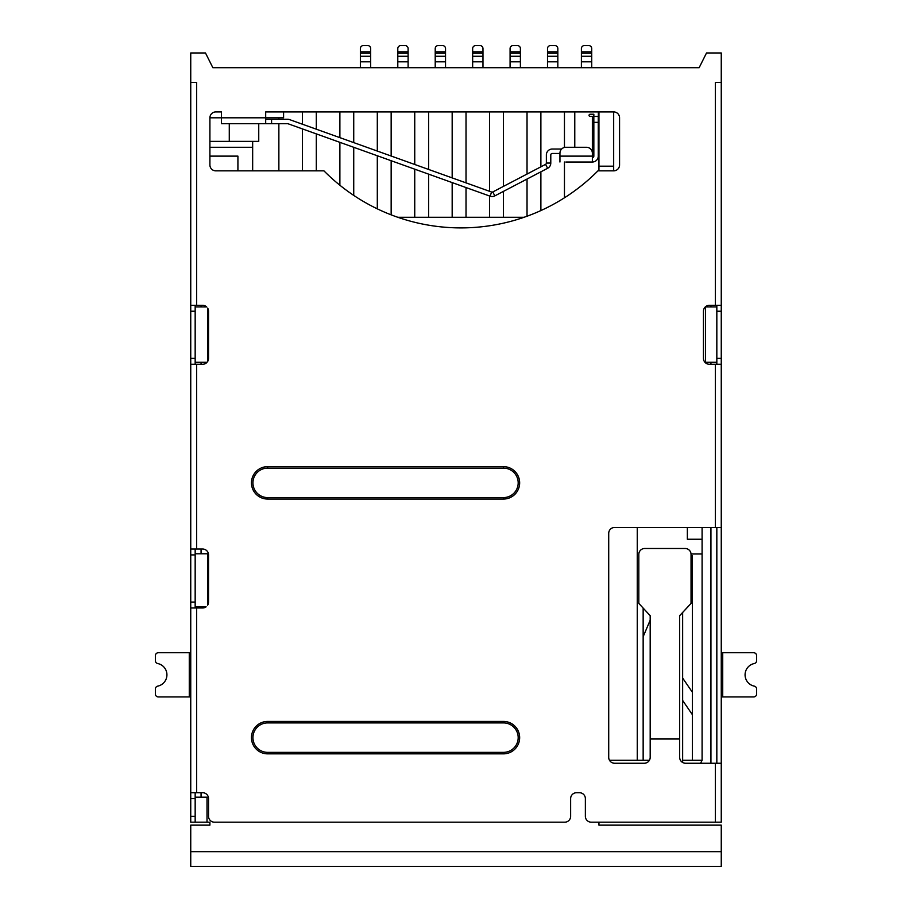 <?xml version="1.0" encoding="UTF-8"?>
<svg xmlns="http://www.w3.org/2000/svg" width="912" height="912" viewBox="0 0 912 912"><rect width="100%" height="100%" fill="white"/><g stroke="black" fill="none" stroke-linecap="round" stroke-linejoin="round"><path stroke-width="1.37" d="M682.643 762.478L682.643 612.499M195.168 798.616L190.745 798.616L190.745 792.722L202.646 792.722A5.894 5.894 0 0 1 208.54 798.616L208.54 816.297A5.894 5.894 0 0 0 214.434 822.191L564.745 822.191A5.894 5.894 0 0 0 570.638 816.297L570.638 798.616A5.894 5.894 0 0 1 576.532 792.722L579.473 792.722A5.894 5.894 0 0 1 585.367 798.616L585.367 816.297A5.894 5.894 0 0 0 591.261 822.191L721.255 822.191L721.255 527.467L614.608 527.467A5.894 5.894 0 0 0 608.714 533.36L608.714 757.348A5.894 5.894 0 0 0 614.608 763.253L644.294 763.253A5.894 5.894 0 0 0 650.188 757.348L650.188 615.668L638.81 603.391L638.81 554.382A5.894 5.894 -0 0 1 644.704 548.488L685.151 548.488A5.894 5.894 -0 0 1 691.045 554.382L691.045 603.436L679.668 615.703M189.274 696.939L158.335 696.939A2.953 2.953 0 0 1 155.382 693.986L155.382 689.016A2.953 2.953 0 0 1 157.73 686.132A11.537 11.537 0 0 0 157.73 663.537A2.953 2.953 0 0 1 155.382 660.653L155.382 655.671A2.953 2.953 0 0 1 158.335 652.73L189.274 652.73L189.274 696.939L190.745 696.939L190.745 650.518M252.932 482.847A14.74 14.74 0 0 0 267.672 497.587L503.447 497.587A14.74 14.74 0 0 0 518.187 482.847A14.74 14.74 0 0 0 503.447 468.118L267.672 468.118A14.74 14.74 0 0 0 252.932 482.847M252.932 737.637A14.74 14.74 0 0 0 267.672 752.366L503.447 752.366A14.74 14.74 0 0 0 518.187 737.637A14.74 14.74 0 0 0 503.447 722.897L267.672 722.897A14.74 14.74 0 0 0 252.932 737.637M691.045 603.391L679.668 615.668L679.668 757.348A5.894 5.894 0 0 0 685.562 763.253L721.255 763.253M638.81 603.391L650.188 615.714M700.553 763.253L702.092 760.3L682.643 760.3M593.837 156.123L592.367 156.123L592.367 162.017A5.894 5.894 0 0 0 598.261 156.123L598.261 122.345L593.837 122.345L593.837 156.123A1.471 1.471 0 0 1 592.367 157.594M716.832 364.264L716.832 305.326M195.168 792.722L195.168 822.191L190.745 822.191L190.745 816.297L195.168 816.297M195.168 554.918L190.745 554.918L190.745 549.024L202.646 549.024A5.894 5.894 0 0 1 208.54 554.918L208.54 602.08A5.894 5.894 0 0 1 207.64 605.203L207.64 553.778L195.168 553.778L195.168 607.973M195.168 305.326L195.168 364.264M208.54 358.37A5.894 5.894 0 0 1 207.64 361.505L207.64 308.085A5.894 5.894 0 0 1 208.54 311.22L208.54 358.37M716.832 527.467L716.832 763.253M721.255 788.629L721.255 784.024M716.832 358.37L721.255 358.37L721.255 364.264L709.354 364.264A5.894 5.894 0 0 1 703.46 358.37L703.46 311.22A5.894 5.894 0 0 1 709.354 305.326L721.255 305.326L721.255 52.964L706.515 52.964L699.151 67.705L212.849 67.705L205.485 52.964L190.745 52.964L190.745 88.339M721.255 305.326L721.255 311.22L716.832 311.22M721.255 358.37L721.255 311.22M721.255 527.467L721.255 364.264M721.255 822.191L721.255 816.297M195.168 549.024L195.168 553.778M190.745 158.437L190.745 163.613M190.745 196.034L190.745 201.028M190.745 418.699L190.745 423.624M190.745 456.046L190.745 460.765M190.745 746.723L190.745 751.602M190.745 784.024L190.745 788.629M190.745 699.151L190.745 696.939M190.745 798.616L190.745 816.297M190.745 792.722L190.745 602.08L195.168 602.08M190.745 554.918L190.745 602.08M190.745 549.024L190.745 358.37L195.168 358.37M195.168 311.22L190.745 311.22L190.745 358.37M190.745 311.22L190.745 82.445L196.65 82.445L196.65 305.326L190.745 305.326M271.582 123.701L287.645 123.701A1.471 1.471 0 0 1 288.146 123.793L490.12 196.194L491.602 192.033L289.64 119.632A5.894 5.894 0 0 0 287.645 119.278L271.582 119.278L271.582 123.701L265.688 123.701L265.688 111.914L613.673 111.914L613.673 166.178L598.945 166.178L598.945 170.852M561.644 149.032L552.262 149.032A5.894 5.894 0 0 0 546.368 154.926L546.368 163.054A1.471 1.471 0 0 1 545.581 164.365L492.788 191.953A1.471 1.471 0 0 1 491.602 192.033M492.788 191.953L494.84 195.875A5.894 5.894 0 0 1 490.12 196.194M546.368 163.054L550.791 163.054L550.791 154.926A1.471 1.471 0 0 1 552.262 153.455L559.945 153.455M550.791 163.054A5.894 5.894 0 0 1 547.633 168.287L545.581 164.365M494.84 195.875L547.633 168.287M598.945 822.191L598.945 825.143L721.255 825.143L721.255 851.66L190.745 851.66L190.745 825.143L209.908 825.143L209.908 822.191L207.013 822.191L207.013 797.179L195.168 797.179M195.168 822.191L207.013 822.191M195.168 606.822L206.135 606.822A5.894 5.894 0 0 1 202.646 607.973L190.745 607.973M195.168 362.281L207.058 362.281A5.894 5.894 0 0 1 202.646 364.264L190.745 364.264M265.688 123.701L221.479 123.701L221.479 111.914L215.802 111.914A5.894 5.894 0 0 0 209.908 117.808L209.908 164.958A5.894 5.894 0 0 0 215.802 170.852L323.931 170.852A193.036 193.036 0 0 0 597.941 170.852L613.673 170.852A5.894 5.894 0 0 0 619.567 164.958L619.567 117.808A5.894 5.894 0 0 0 613.673 111.914M196.65 305.326L202.646 305.326A5.894 5.894 0 0 1 206.671 306.911L195.168 306.911M715.35 82.445L715.35 305.326L715.35 82.445L721.255 82.445M256.842 123.701L250.948 123.701L256.842 123.701M230.326 123.701L236.219 123.701L230.326 123.701M250.948 123.701L236.219 123.701M265.688 119.278L271.582 119.278M221.479 123.701L227.373 123.701M190.745 652.73L189.274 652.73M721.255 696.939L753.665 696.939A2.953 2.953 0 0 0 756.618 693.986L756.618 689.016A2.953 2.953 0 0 0 754.27 686.132A11.537 11.537 0 0 1 754.27 663.537A2.953 2.953 0 0 0 756.618 660.653L756.618 655.671A2.953 2.953 0 0 0 753.665 652.73L721.255 652.73M190.745 851.66L190.745 866.4L721.255 866.4L721.255 851.66M524.115 217.273L397.746 217.273M692.425 760.3L692.425 555.636L691.045 558.509M650.188 620.183L643.154 636.713M692.425 714.734L682.643 700.45M682.643 678.049L692.425 692.322M692.425 555.636L691.045 555.636M702.092 553.972L691.034 553.972M643.154 608.11L643.154 760.3M687.352 527.467L687.352 539.254L702.092 539.254M637.249 527.467L637.249 760.3M716.832 306.911L705.557 306.911L705.557 362.281L716.832 362.281M258.746 123.701L258.746 141.383L252.658 141.383L252.658 147.277L209.908 147.277M229.277 123.701L229.277 141.383M209.908 141.383L252.658 141.383M283.586 111.914L283.586 117.808L209.908 117.808M613.673 170.852L613.673 166.178M574.777 147.277L574.777 111.914M593.837 122.345L593.837 116.451L598.352 116.451L598.352 111.914M598.306 116.451L598.306 156.123M302.453 170.852L302.453 128.911M302.453 124.214L302.453 111.914M278.867 117.808L278.867 119.278M278.867 123.701L278.867 170.852M316.304 111.914L316.304 129.185M316.304 133.882L316.304 170.852M339.88 185.227L339.88 142.34M339.88 137.644L339.88 111.914M353.731 111.914L353.731 142.603M353.731 147.299L353.731 195.396M377.306 208.848L377.306 155.758M377.306 151.061L377.306 111.914M428.594 111.914L428.594 169.45M428.594 174.135L428.594 217.273M452.17 217.273L452.17 182.594M452.17 177.897L452.17 111.914M503.447 111.914L503.447 186.379M503.447 191.372L503.447 217.273M527.033 216.235L527.033 179.048M527.033 174.055L527.033 111.914M540.884 111.914L540.884 166.816M540.884 171.809L540.884 210.569M564.46 197.801L564.46 162.017M564.46 147.448L564.46 111.914M237.918 170.852L237.918 156.123L209.908 156.123M252.658 147.277L252.658 170.852M609.501 760.3L649.401 760.3M702.092 760.3L702.092 527.467M391.157 111.914L391.157 156.02M391.157 160.717L391.157 214.856M414.743 217.273L414.743 169.176M414.743 164.479L414.743 111.914M466.021 111.914L466.021 182.867M466.021 187.564L466.021 217.273M489.596 217.273L489.596 196.012M489.596 191.315L489.596 111.914M598.945 166.178L598.945 111.914M445.535 67.705L445.535 48.553A2.953 2.953 0 0 0 442.594 45.6L438.17 45.6A2.953 2.953 0 0 0 435.218 48.553L435.218 67.705M520.399 67.705L520.399 48.553A2.953 2.953 0 0 0 517.446 45.6L513.034 45.6A2.953 2.953 0 0 0 510.082 48.553L510.082 67.705M370.682 67.705L370.682 48.553A2.953 2.953 0 0 0 367.73 45.6L363.307 45.6A2.953 2.953 0 0 0 360.365 48.553L360.365 67.705M408.109 67.705L408.109 48.553A2.953 2.953 0 0 0 405.156 45.6L400.744 45.6A2.953 2.953 0 0 0 397.792 48.553L397.792 67.705M482.972 67.705L482.972 48.553A2.953 2.953 0 0 0 480.02 45.6L475.597 45.6A2.953 2.953 0 0 0 472.655 48.553L472.655 67.705M557.825 67.705L557.825 48.553A2.953 2.953 0 0 0 554.884 45.6L550.46 45.6A2.953 2.953 0 0 0 547.508 48.553L547.508 67.705M593.837 116.451L590.155 116.451A1.106 1.106 0 0 1 589.049 115.345A1.106 1.106 0 0 1 590.155 114.239L593.837 114.239L593.837 116.451L598.261 116.451L598.261 122.345M591.717 67.705L591.717 48.553A2.953 2.953 0 0 0 588.776 45.6L584.353 45.6A2.953 2.953 0 0 0 581.4 48.553L581.4 67.705M592.367 162.017L565.839 162.017M559.945 162.017L559.945 153.17A5.894 5.894 0 0 1 565.839 147.277L586.473 147.277A5.894 5.894 0 0 1 592.367 153.17L592.367 156.123L559.945 156.123M267.672 499.058A16.211 16.211 0 0 1 251.461 482.847A16.211 16.211 0 0 1 267.672 466.648L503.447 466.648A16.211 16.211 0 0 1 519.658 482.847A16.211 16.211 0 0 1 503.447 499.058L267.672 499.058L267.672 497.587M267.672 753.848A16.211 16.211 0 0 1 251.461 737.637A16.211 16.211 0 0 1 267.672 721.426L503.447 721.426A16.211 16.211 0 0 1 519.658 737.637A16.211 16.211 0 0 1 503.447 753.848L267.672 753.848L267.672 752.366M196.65 607.973L196.65 792.722M196.65 364.264L196.65 549.024M715.35 527.467L715.35 364.264M715.35 822.191L715.35 763.253M650.188 739.016L679.668 739.016M650.188 738.857L679.668 738.857M503.447 752.366L503.447 753.848M503.447 722.897L503.447 721.426M267.672 721.426L267.672 722.897M503.447 497.587L503.447 499.058M503.447 468.118L503.447 466.648M267.672 466.648L267.672 468.118M722.726 696.939L722.726 652.73M201.062 792.722L201.062 797.179M201.062 606.822L201.062 607.973M710.938 306.911L710.938 305.326M201.062 305.326L201.062 306.911M201.062 549.024L201.062 553.778M201.062 362.281L201.062 364.264M710.938 364.264L710.938 362.281M710.938 763.253L710.938 527.467M435.218 61.811L445.535 61.811M435.218 56.27L445.535 56.27M435.218 53.204L445.535 53.204M435.218 51.824L445.535 51.824M510.082 61.811L520.399 61.811M510.082 56.27L520.399 56.27M510.082 53.204L520.399 53.204M510.082 51.824L520.399 51.824M360.365 61.811L370.682 61.811M360.365 56.27L370.682 56.27M360.365 53.204L370.682 53.204M360.365 51.824L370.682 51.824M397.792 61.811L408.109 61.811M397.792 56.27L408.109 56.27M397.792 53.204L408.109 53.204M397.792 51.824L408.109 51.824M472.655 61.811L482.972 61.811M472.655 56.27L482.972 56.27M472.655 53.204L482.972 53.204M472.655 51.824L482.972 51.824M547.508 61.811L557.825 61.811M547.508 56.27L557.825 56.27M547.508 53.204L557.825 53.204M547.508 51.824L557.825 51.824M592.367 116.451L592.367 156.123M581.4 61.811L591.717 61.811M581.4 56.27L591.717 56.27M581.4 53.204L591.717 53.204M581.4 51.824L591.717 51.824"/></g></svg>
